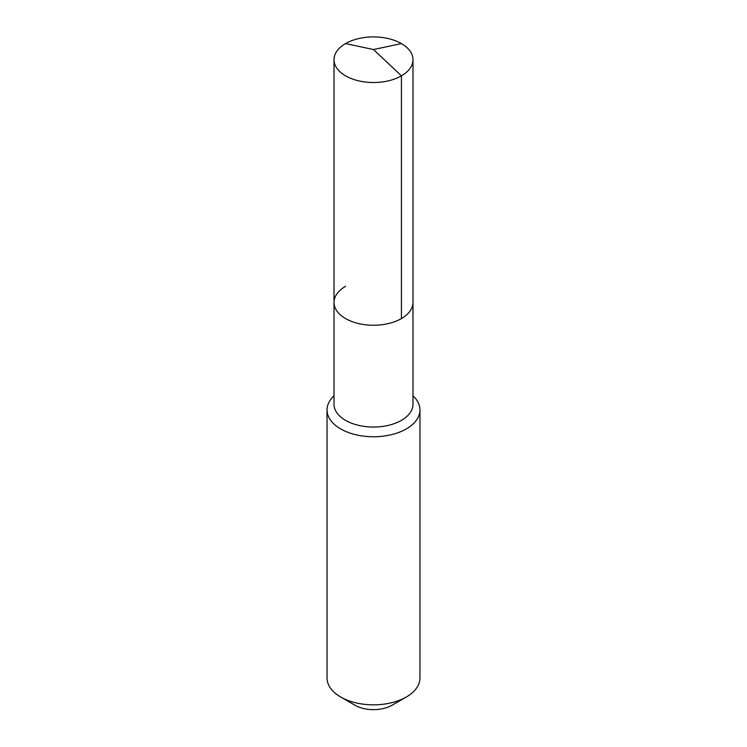 <?xml version="1.0" encoding="UTF-8"?>
<svg xmlns="http://www.w3.org/2000/svg" width="747" height="747" viewBox="0 0 747 747"><rect width="100%" height="100%" fill="white"/><g stroke="black" fill="none" stroke-linecap="round" stroke-linejoin="round"><path stroke-width="1.12" d="M334.012 302.451L334.012 59.713A39.488 22.802 180 0 0 358.383 80.779A39.488 22.802 180 0 0 401.428 75.839L373.5 49.545L401.428 75.839A39.488 22.802 0 0 0 412.988 59.713L412.988 404.239A39.488 22.802 0 0 1 401.428 420.365A39.488 22.802 180 0 1 358.383 425.304A39.488 22.802 180 0 1 334.012 404.239L334.012 302.451A39.488 22.802 180 0 0 358.383 323.516A39.488 22.802 180 0 0 401.428 318.567A39.488 22.802 0 0 0 412.988 302.451A39.488 22.802 0 0 1 401.428 318.567L401.428 75.839L401.428 318.567A39.488 22.802 180 0 1 358.383 323.516A39.488 22.802 180 0 1 334.012 302.451A39.488 22.802 180 0 1 345.572 286.325M419.963 409.935L419.963 678.015A46.463 26.827 0 0 1 406.349 696.979L392.119 705.196L406.349 696.979A46.463 26.827 180 0 1 340.651 696.979A46.463 26.827 180 0 1 327.037 678.015L327.037 409.935A46.463 26.827 180 0 0 355.721 434.717A46.463 26.827 180 0 0 406.349 428.899A46.463 26.827 0 0 0 419.963 409.935A46.463 26.827 0 0 0 412.988 395.807M327.037 409.935A46.463 26.827 180 0 1 334.012 395.807M392.119 705.196A26.332 15.201 180 0 1 354.881 705.196L340.651 696.979M412.988 59.713A39.488 22.802 0 0 0 388.617 38.648A39.488 22.802 0 0 0 345.572 43.587A39.488 22.802 180 0 0 334.012 59.713M401.428 43.587L373.5 49.545L345.572 43.587"/></g></svg>
